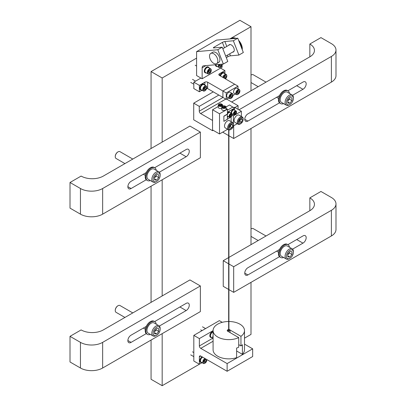 <?xml version="1.0" encoding="UTF-8"?>
<svg xmlns="http://www.w3.org/2000/svg" width="406" height="406" viewBox="0 0 406 406"><rect width="100%" height="100%" fill="white"/><g stroke="black" fill="none" stroke-linecap="round" stroke-linejoin="round"><path stroke-width="0.61" d="M196.59 58.124L162.172 77.993L151.068 71.583L239.895 20.3L250.999 26.71L229.872 38.91M244.493 338.173L250.999 334.417L250.999 282.363M250.999 244.671L250.999 128.509M250.999 90.817L250.999 26.71M222.275 322.323L219.352 320.633L193.814 335.376L193.814 361.02L199.366 364.223L202.046 362.68L162.172 385.7L162.172 333.646M162.172 295.954L162.172 179.792M162.172 142.1L162.172 77.993M207.141 359.736L206.842 359.909L207.141 359.736M162.172 385.7L151.068 379.29L151.068 340.055M151.068 302.363L151.068 186.202M151.068 148.51L151.068 71.583M228.639 45.36A4.177 2.411 60 0 1 229.228 44.731A4.177 2.411 60 0 1 231.313 44.939A4.177 2.411 60 0 1 234.044 48.618A4.177 2.411 60 0 1 233.404 51.968A4.177 2.411 60 0 1 232.562 52.161M202.142 78.764L202.142 67.792A3.928 2.269 60 0 1 202.959 65.995A3.928 2.269 60 0 1 203.533 65.818L223.351 64.046L227.791 61.484L222.239 47.177L213.779 47.933A1.883 0.396 158.8 0 1 213.353 47.842A1.883 0.396 158.8 0 1 213.957 47.263L222.397 42.391A1.883 0.396 158.8 0 1 224.883 41.519L233.343 40.762L237.784 38.2L216.581 40.098L196.59 51.633L196.59 75.557L202.142 78.764L222.128 67.223L222.128 65.178M223.351 64.046L217.799 49.74L222.239 47.177M229.659 53.836L230.435 55.83L238.895 55.074L243.336 52.511L237.784 38.2M230.435 55.83A1.883 0.396 -21.2 0 0 227.949 56.703L227.355 55.17M226.304 57.652L227.949 56.703M233.343 40.762L238.895 55.074M217.799 49.74L196.59 51.633M217.398 66.528A3.284 1.893 -60 0 1 216.403 66.427L216.048 66.219A3.284 1.893 -60 0 1 215.368 64.762M216.403 66.427A3.284 1.893 -60 0 1 215.728 64.727M219.128 64.427A2.624 1.512 120 0 0 219.605 67.411A2.624 1.512 120 0 0 220.529 67.163A2.624 1.512 120 0 0 222.376 64.133M220.443 67.208A2.872 1.66 -60 0 1 220.351 67.264A2.872 1.66 -60 0 1 219.336 67.533A2.872 1.66 -60 0 1 218.915 67.406A2.872 1.66 -60 0 1 218.722 64.463M216.012 64.701A2.872 1.66 120 0 0 216.606 66.071L218.915 67.406M219.849 64.361L219.326 65.716L219.93 66.574L221.133 65.879L221.651 64.199M219.377 65.584L220.001 65.224L220.351 64.315M220.001 65.224L221.133 65.879M206.299 72.938A3.284 1.893 -60 0 1 205.299 72.836L204.944 72.633A3.284 1.893 -60 0 1 204.355 70.334A3.284 1.893 -60 0 1 206.07 67.472A3.284 1.893 -60 0 1 208.227 66.944L208.582 67.152A3.284 1.893 -60 0 1 209.171 67.964M205.299 72.836A3.284 1.893 -60 0 1 204.71 70.537A3.284 1.893 -60 0 1 206.426 67.68A3.284 1.893 -60 0 1 208.582 67.152M210.354 72.75A2.624 1.512 120 0 0 211.282 70.36A2.624 1.512 120 0 0 208.501 70.111A2.624 1.512 120 0 0 207.639 73.019A2.624 1.512 120 0 0 209.43 73.572A2.624 1.512 120 0 0 210.354 72.75M209.339 73.618A2.872 1.66 -60 0 1 209.252 73.674A2.872 1.66 -60 0 1 207.811 73.816A2.872 1.66 -60 0 1 208.232 69.883A2.872 1.66 -60 0 1 210.689 68.837A2.872 1.66 -60 0 1 211.282 70.152A2.872 1.66 -60 0 1 211.282 70.258M210.689 68.837L208.379 67.508A2.872 1.66 120 0 0 205.923 68.548A2.872 1.66 120 0 0 205.502 72.481L207.811 73.816M208.826 72.984L210.029 72.288L210.633 70.735L210.029 69.878L208.826 70.573L208.222 72.126L208.826 72.984M208.273 71.994L208.897 71.634L210.029 72.288M209.587 70.131L210.633 70.735M208.897 71.634L209.45 70.213M213.688 63.331A5.887 3.4 -120 0 0 216.631 63.625A5.887 3.4 -120 0 0 217.535 58.906A5.887 3.4 -120 0 0 213.688 53.719A5.887 3.4 -120 0 0 210.744 53.425A5.887 3.4 -120 0 0 209.841 58.144A5.887 3.4 -120 0 0 213.688 63.331M216.631 63.625L218.712 62.422A5.887 3.4 -120 0 0 219.616 57.703A5.887 3.4 -120 0 0 215.769 52.516A5.887 3.4 -120 0 0 212.825 52.222L210.744 53.425M241.707 48.314A8.277 4.776 -120 0 0 239.362 42.265M242.24 49.684A8.277 4.776 -120 0 0 238.626 40.372M234.871 38.463A8.277 4.776 -120 0 0 231.755 38.54A8.277 4.776 -120 0 0 231.415 38.768M235.952 38.367A8.277 4.776 -120 0 0 232.313 38.215L231.755 38.54M200.924 78.059L193.814 82.159L199.366 85.367L204.863 82.195A1.964 1.132 180 0 1 207.639 82.195L222.909 91.01L234.678 84.215L219.407 75.399A1.964 1.132 180 0 1 218.834 74.597A1.964 1.132 180 0 1 219.407 73.796L224.904 70.624L220.575 68.122M207.639 82.195L207.639 88.604L222.909 97.42L222.909 91.01L222.909 97.42L226.238 99.343L226.238 92.928L238.007 86.138L238.007 88.843M207.639 88.604A1.964 1.132 0 0 0 206.735 88.305M193.814 82.159L193.814 88.574L199.366 91.776L202.046 90.228M224.904 70.624L224.904 73.714M199.366 85.367L199.366 91.776M219.966 75.719A3.284 1.893 -60 0 1 222.128 72.75A3.284 1.893 -60 0 1 223.772 72.588L224.127 72.791A3.284 1.893 -60 0 1 224.716 73.603M220.321 75.922A3.284 1.893 -60 0 1 222.483 72.958A3.284 1.893 -60 0 1 224.127 72.791M225.437 78.876A2.624 1.512 120 0 0 225.898 78.388A2.624 1.512 120 0 0 226.827 76.003A2.624 1.512 120 0 0 224.046 75.755A2.624 1.512 120 0 0 223.178 77.571M222.853 77.389A2.872 1.66 -60 0 1 223.777 75.521A2.872 1.66 -60 0 1 226.233 74.481A2.872 1.66 -60 0 1 226.827 75.795A2.872 1.66 -60 0 1 226.822 75.902M226.233 74.481L223.924 73.146A2.872 1.66 120 0 0 221.468 74.191A2.872 1.66 120 0 0 220.544 76.054M224.685 78.444L225.574 77.927L226.178 76.374L225.574 75.516L224.371 76.216L223.939 78.013M223.818 77.637L224.442 77.277L225.574 77.927M225.132 75.775L226.178 76.374M224.442 77.277L224.995 75.856M201.853 90.122A3.284 1.893 -60 0 1 200.858 90.015L200.503 89.812A3.284 1.893 -60 0 1 200.001 87.183A3.284 1.893 -60 0 1 202.142 84.291A3.284 1.893 -60 0 1 203.787 84.128L204.142 84.331A3.284 1.893 -60 0 1 204.731 85.143M200.858 90.015A3.284 1.893 -60 0 1 200.356 87.386A3.284 1.893 -60 0 1 202.498 84.494A3.284 1.893 -60 0 1 204.142 84.331M205.913 89.929A2.624 1.512 120 0 0 206.842 87.539A2.624 1.512 120 0 0 204.061 87.29A2.624 1.512 120 0 0 203.193 90.198A2.624 1.512 120 0 0 204.984 90.751A2.624 1.512 120 0 0 205.913 89.929M204.898 90.797A2.872 1.66 -60 0 1 204.807 90.853A2.872 1.66 -60 0 1 203.37 90.995A2.872 1.66 -60 0 1 203.792 87.062A2.872 1.66 -60 0 1 206.243 86.021A2.872 1.66 -60 0 1 206.842 87.336A2.872 1.66 -60 0 1 206.837 87.442M206.243 86.021L203.934 84.687A2.872 1.66 120 0 0 201.483 85.727A2.872 1.66 120 0 0 201.061 89.665L203.37 90.995M204.385 90.162L205.588 89.467L206.192 87.914L205.588 87.057L204.385 87.752L203.782 89.305L204.385 90.162M203.832 89.173L204.457 88.812L205.588 89.467M205.147 87.31L206.192 87.914M204.457 88.812L205.01 87.391M226.238 92.928L222.909 91.01L234.678 84.215L238.007 86.138M235.465 94.014L232.998 95.435M228.583 97.988L226.238 99.343M239.905 91.117A2.624 1.512 120 0 0 238.053 90.046A2.624 1.512 120 0 0 236.196 93.258A2.624 1.512 120 0 0 238.053 94.329A2.624 1.512 120 0 0 239.905 91.117L239.905 90.914A2.872 1.66 -60 0 0 239.312 89.594A2.872 1.66 -60 0 0 237.099 90.365A2.872 1.66 -60 0 0 235.84 93.258A2.872 1.66 -60 0 0 236.439 94.573A2.872 1.66 -60 0 0 237.875 94.431A2.872 1.66 -60 0 0 237.967 94.375M239.312 89.594L237.002 88.264A2.872 1.66 120 0 0 234.79 89.031A2.872 1.66 120 0 0 233.531 91.923A2.872 1.66 120 0 0 234.13 93.238L236.439 94.573M237.449 91.33L236.845 92.883L237.449 93.74L238.657 93.045L239.256 91.492L238.657 90.634L237.449 91.33M238.215 90.888L239.256 91.492M236.896 92.751L237.52 92.39L238.073 90.969M237.52 92.39L238.657 93.045M233.024 95.09A2.624 1.512 120 0 0 231.166 94.019A2.624 1.512 120 0 0 229.314 97.232A2.624 1.512 120 0 0 231.166 98.303A2.624 1.512 120 0 0 233.024 95.09L233.024 94.887A2.872 1.66 -60 0 0 232.425 93.573A2.872 1.66 -60 0 0 230.212 94.339A2.872 1.66 -60 0 0 228.959 97.232A2.872 1.66 -60 0 0 229.552 98.546A2.872 1.66 -60 0 0 230.989 98.404A2.872 1.66 -60 0 0 231.08 98.348M232.425 93.573L230.116 92.238A2.872 1.66 120 0 0 227.903 93.004A2.872 1.66 120 0 0 226.649 95.897A2.872 1.66 120 0 0 227.243 97.217L229.552 98.546M230.567 95.303L229.963 96.856L230.567 97.714L231.77 97.019L232.374 95.466L231.77 94.608L230.567 95.303M231.329 94.862L232.374 95.466M230.014 96.724L230.638 96.364L231.192 94.943M230.638 96.364L231.77 97.019M226.655 99.1L238.083 105.697L234.922 107.524M213.206 130.321L212.546 130.702L212.546 120.445L200.655 113.578A1.964 1.132 60 0 1 199.27 111.173L223.001 97.47M218.839 95.07L199.27 106.367L199.27 111.173M199.27 106.367L193.718 103.16L213.287 91.863M212.546 130.702L193.718 119.826L193.718 103.16M238.083 109.351L238.083 105.697M230.912 117.035L223.873 121.358L223.873 116.126L227.446 114.066L227.446 109.199L219.524 113.776L219.524 133.965L212.571 129.956M226.117 108.432L227.446 109.199M227.644 129.275L219.524 133.965M231.136 117.167L231.136 121.648M237.261 123.723L233.42 125.941M233.359 123.358L233.359 115.883L232.095 115.152M233.359 115.883L241.377 111.254L234.429 107.24L233.699 107.661M218.235 106.494L212.571 109.762L212.571 120.43M219.524 113.776L212.571 109.762M241.377 111.254L241.377 116.456M241.905 122.648A3.547 2.05 120 0 0 243.158 119.41A3.547 2.05 120 0 0 239.398 119.075A3.547 2.05 120 0 0 238.226 123.008A3.547 2.05 120 0 0 240.651 123.759A3.547 2.05 120 0 0 241.905 122.648M240.651 123.759L240.21 124.013A4.177 2.411 -60 0 1 238.119 124.221A4.177 2.411 -60 0 1 238.733 118.501A4.177 2.411 -60 0 1 242.296 116.989A4.177 2.411 -60 0 1 243.158 118.897L243.158 119.41M242.296 116.989L239.154 115.172A4.177 2.411 120 0 0 235.587 116.689A4.177 2.411 120 0 0 234.978 122.409L238.119 124.221M239.748 123.191L241.555 122.145L242.458 119.816L241.555 118.532L239.748 119.577L238.845 121.907L239.748 123.191M238.926 121.688L239.844 121.161L241.555 122.145M240.895 118.912L242.458 119.816M239.844 121.161L240.667 119.044M232.293 123.18A3.547 2.05 120 0 0 228.862 126.22A3.547 2.05 120 0 0 229.781 129.646A3.547 2.05 120 0 0 231.034 129.311A3.547 2.05 120 0 0 233.546 124.962A3.547 2.05 120 0 0 232.293 123.18M231.034 129.311L230.593 129.565A4.177 2.411 -60 0 1 229.116 129.961A4.177 2.411 -60 0 1 228.502 129.773A4.177 2.411 -60 0 1 228.248 125.434A4.177 2.411 -60 0 1 232.07 122.348A4.177 2.411 -60 0 1 232.679 122.541A4.177 2.411 -60 0 1 233.546 124.449L233.546 124.962M232.679 122.541L229.537 120.724A4.177 2.411 120 0 0 228.928 120.536A4.177 2.411 120 0 0 225.107 123.617A4.177 2.411 120 0 0 225.36 127.961L228.502 129.773M232.846 125.368L231.938 124.084L230.131 125.124L229.228 127.459L230.131 128.743L231.938 127.697L232.846 125.368L231.278 124.464M229.314 127.24L230.232 126.713L231.05 124.596M230.232 126.713L231.938 127.697M224.447 105.895A2.04 1.177 0 0 0 222.473 106.199A2.04 1.177 0 0 0 223.391 108.169A2.04 1.177 0 0 0 225.685 107.62A2.04 1.177 0 0 0 225.36 106.199A2.04 1.177 0 0 0 224.447 105.895M225.416 106.23A2.197 1.269 180 0 1 225.472 106.26A2.197 1.269 180 0 1 226.117 107.159A2.197 1.269 180 0 1 223.351 108.387A2.197 1.269 180 0 1 221.722 107.159A2.197 1.269 180 0 1 222.366 106.26A2.197 1.269 180 0 1 222.422 106.23M221.722 107.159L221.722 109.239A2.197 1.269 0 0 0 223.351 110.462A2.197 1.269 0 0 0 226.117 109.239L226.117 107.159M225.284 106.819L224.285 106.245L222.919 106.453L222.554 107.245L223.554 107.818L224.919 107.61L225.284 106.819M224.929 107.59L224.285 107.22L224.285 106.245M224.285 107.22L222.909 107.448L222.919 106.453M222.402 104.712A2.04 1.177 0 0 0 221.874 104.185A2.04 1.177 0 0 0 218.991 104.185A2.04 1.177 0 0 0 218.458 105.327A2.04 1.177 0 0 0 220.96 106.159A2.04 1.177 0 0 0 222.402 104.712M221.93 104.22A2.197 1.269 180 0 1 221.986 104.251A2.197 1.269 180 0 1 222.554 104.819A2.197 1.269 180 0 1 222.63 105.149A2.197 1.269 180 0 1 220.717 106.408A2.197 1.269 180 0 1 218.311 105.474A2.197 1.269 180 0 1 218.235 105.149A2.197 1.269 180 0 1 218.88 104.251A2.197 1.269 180 0 1 218.935 104.22M218.235 105.149L218.235 107.225A2.197 1.269 0 0 0 218.311 107.554A2.197 1.269 0 0 0 221.722 108.255M221.432 105.596L221.798 104.809L220.798 104.23L219.433 104.444L219.067 105.23L220.067 105.809L221.432 105.596M221.443 105.575L220.798 105.205L219.423 105.438M219.433 105.418L219.433 104.444M220.798 105.205L220.798 104.23M244.493 344.121L252.664 348.84L252.664 356.534L227.127 371.277L200.757 356.052L199.366 356.854A1.964 1.132 60 0 1 199.772 355.955A1.964 1.132 60 0 1 200.757 356.052M227.127 371.277L227.127 363.583L200.757 348.358A1.964 1.132 60 0 1 199.366 345.953L212.871 338.157M193.814 335.376L199.366 338.584L199.366 345.953M199.366 364.223L199.366 356.854M252.664 348.84L227.127 363.583M199.366 338.584L213.089 330.662M211.846 337.569A3.284 1.893 -60 0 1 210.851 337.462L210.496 337.259A3.284 1.893 -60 0 1 209.993 334.63A3.284 1.893 -60 0 1 212.135 331.738A3.284 1.893 -60 0 1 213.089 331.423M210.851 337.462A3.284 1.893 -60 0 1 210.349 334.833A3.284 1.893 -60 0 1 212.49 331.941A3.284 1.893 -60 0 1 213.089 331.687M213.089 338.208A2.872 1.66 -60 0 1 212.769 337.127A2.872 1.66 -60 0 1 213.089 335.681M213.089 332.032A2.872 1.66 120 0 0 210.46 335.792A2.872 1.66 120 0 0 211.054 337.112L213.089 338.284M201.853 362.568A3.284 1.893 -60 0 1 200.858 362.467L200.503 362.259A3.284 1.893 -60 0 1 199.98 359.691A3.284 1.893 -60 0 1 202.046 356.798M200.858 362.467A3.284 1.893 -60 0 1 200.336 359.899A3.284 1.893 -60 0 1 202.401 357.001M205.4 358.731A2.624 1.512 120 0 0 203.132 362.127A2.624 1.512 120 0 0 204.984 363.197A2.624 1.512 120 0 0 206.842 359.99L206.842 359.782A2.872 1.66 -60 0 0 206.832 359.559M204.898 363.248A2.872 1.66 -60 0 1 204.807 363.304A2.872 1.66 -60 0 1 203.37 363.446A2.872 1.66 -60 0 1 202.777 362.127A2.872 1.66 -60 0 1 205.01 358.508M202.695 357.173A2.872 1.66 120 0 0 200.468 360.797A2.872 1.66 120 0 0 201.061 362.111L203.37 363.446M206.842 359.99A2.624 1.512 120 0 0 206.796 359.538M204.385 360.203L203.782 361.756L204.385 362.609L205.588 361.913L206.192 360.361L205.588 359.503L204.385 360.203M205.147 359.762L206.192 360.361M203.832 361.624L204.457 361.264L205.01 359.843M204.457 361.264L205.588 361.913M244.493 330.57L244.493 349.799A15.702 9.064 180 0 1 242.402 354.326L242.402 344.709A15.702 9.064 180 0 1 240.951 345.922L240.951 336.305A15.702 9.064 180 0 0 244.493 330.57A15.702 9.064 180 0 0 228.918 321.506M213.089 330.57L213.089 349.799A15.702 9.064 180 0 0 236.627 357.656L236.627 348.043A15.702 9.064 180 0 0 238.728 347.206L238.728 337.589A15.702 9.064 180 0 1 222.062 338.761A15.702 9.064 180 0 1 213.089 330.57A15.702 9.064 180 0 1 217.687 324.161A15.702 9.064 180 0 1 228.664 321.506M238.728 344.638L240.951 345.922M238.728 337.589L227.68 331.21A1.568 0.908 180 0 1 227.223 330.57A1.568 0.908 180 0 1 227.578 329.992M229.999 329.987L240.951 336.305M236.627 350.992L242.402 354.326M287.869 90.797L302.962 82.083A4.415 2.548 -60 0 1 303.049 82.032A4.415 2.548 -60 0 1 305.256 81.814A4.415 2.548 -60 0 1 305.936 85.351A4.415 2.548 -60 0 1 303.049 89.239A4.415 2.548 -60 0 1 302.962 89.29L296.72 85.686M228.664 135.619L223.239 132.483L223.239 131.818M228.918 135.761L233.678 138.512L233.678 125.794M238.926 109.838L331.387 56.454A15.702 9.064 0 0 0 335.985 50.045A15.702 9.064 0 0 0 331.387 43.635L320.948 37.611L309.844 44.021A15.702 9.064 180 0 1 314.447 50.43A15.702 9.064 180 0 1 309.844 56.84L309.844 44.021M231.653 101.987L309.844 56.84M302.962 89.29L292.584 95.283M279.485 102.845L247.888 121.084A4.41 2.548 -60 0 1 245.686 121.303A4.41 2.548 -60 0 1 245.006 117.77A4.41 2.548 -60 0 1 247.888 113.883L279.485 95.638M335.985 50.045L335.985 75.689A15.702 9.064 180 0 1 331.387 82.098L233.678 138.512M289.493 93.421A7.349 4.243 120 0 0 288.027 90.888A7.349 4.243 120 0 0 284.352 91.254A7.349 4.243 120 0 0 279.551 97.729A7.349 4.243 120 0 0 280.678 103.616A7.349 4.243 120 0 0 283.606 103.621M288.027 90.888L287.316 90.477A7.349 4.243 120 0 0 283.642 90.842A7.349 4.243 120 0 0 278.841 97.318A7.349 4.243 120 0 0 279.967 103.205L280.678 103.616M286.875 104.225A4.948 2.857 120 0 0 289.904 104.494A4.948 2.857 120 0 0 293.401 98.44A4.948 2.857 120 0 0 292.934 96.689A4.948 2.857 120 0 0 288.153 97.968A4.948 2.857 120 0 0 286.875 104.225M289.904 104.494L289.239 104.88A5.887 3.4 -60 0 1 286.296 105.174A5.887 3.4 -60 0 1 285.631 104.56A5.887 3.4 -60 0 1 286.702 97.724A5.887 3.4 -60 0 1 292.183 94.974A5.887 3.4 -60 0 1 292.843 95.588A5.887 3.4 -60 0 1 293.401 97.668L293.401 98.44M292.183 94.974L287.296 92.152A5.887 3.4 120 0 0 281.82 94.902A5.887 3.4 120 0 0 280.749 101.739A5.887 3.4 120 0 0 281.409 102.353L286.296 105.174M287.824 100.272L287.824 103.048L289.904 103.236L291.985 100.642L291.985 97.866L289.904 97.684L287.824 100.272M266.026 82.139L253.227 74.75A3.928 2.269 120 0 0 251.263 74.943A3.928 2.269 120 0 0 250.999 75.11A3.613 2.086 -60 0 1 251.045 75.074A3.613 2.086 -60 0 1 251.152 75.014M287.824 100.967L289.321 99.105L289.321 98.404M289.321 99.105L291.985 100.642M287.824 102.033L289.904 103.236M287.869 244.651L302.962 235.937A4.415 2.548 -60 0 1 303.049 235.886A4.415 2.548 -60 0 1 305.256 235.668A4.415 2.548 -60 0 1 305.936 239.205A4.415 2.548 -60 0 1 303.049 243.092A4.415 2.548 -60 0 1 302.962 243.143L296.72 239.54M228.664 289.468L223.239 286.337L223.239 260.693L228.664 263.829M228.918 289.615L233.678 292.361L233.678 266.722L331.387 210.308A15.702 9.064 0 0 0 335.985 203.898A15.702 9.064 0 0 0 331.387 197.489L320.948 191.465L309.844 197.874A15.702 9.064 180 0 1 314.447 204.284A15.702 9.064 180 0 1 309.844 210.694L309.844 197.874M228.918 263.971L233.678 266.722M223.239 260.693L228.664 257.561M228.918 257.419L309.844 210.694M302.962 243.143L292.584 249.132M279.485 256.699L247.888 274.938A4.41 2.548 -60 0 1 245.686 275.156A4.41 2.548 -60 0 1 245.006 271.624A4.41 2.548 -60 0 1 247.888 267.732L279.485 249.492M335.985 203.898L335.985 229.542A15.702 9.064 180 0 1 331.387 235.952L233.678 292.361M283.606 257.475A7.349 4.243 -60 0 1 280.678 257.47L279.967 257.059A7.349 4.243 -60 0 1 278.841 251.172A7.349 4.243 -60 0 1 283.642 244.696A7.349 4.243 -60 0 1 287.316 244.331L288.027 244.742A7.349 4.243 -60 0 1 289.493 247.274M280.678 257.47A7.349 4.243 -60 0 1 279.551 251.583A7.349 4.243 -60 0 1 284.352 245.107A7.349 4.243 -60 0 1 288.027 244.742M286.875 254.039A4.948 2.857 120 0 0 286.875 258.079A4.948 2.857 120 0 0 289.904 258.348A4.948 2.857 120 0 0 292.934 254.582A4.948 2.857 120 0 0 293.401 252.293A4.948 2.857 120 0 0 290.808 249.888A4.948 2.857 120 0 0 286.875 254.039M289.904 258.348L289.239 258.734A5.887 3.4 -60 0 1 286.296 259.023A5.887 3.4 -60 0 1 285.631 253.603A5.887 3.4 -60 0 1 292.183 248.827A5.887 3.4 -60 0 1 293.401 251.522L293.401 252.293M292.183 248.827L287.296 246.006A5.887 3.4 120 0 0 280.749 250.781A5.887 3.4 120 0 0 281.409 256.206L286.296 259.023M289.904 251.532L287.824 254.126L287.824 256.902L289.904 257.084L291.985 254.496L291.985 251.72L289.904 251.532M266.026 235.993L253.227 228.603A3.928 2.269 120 0 0 251.263 228.796A3.928 2.269 120 0 0 250.999 228.964A3.613 2.086 -60 0 1 251.045 228.923A3.613 2.086 -60 0 1 251.152 228.867M287.824 254.821L289.321 252.958L289.321 252.258M289.321 252.958L291.985 254.496M287.824 255.887L289.904 257.084M146.246 179.767L131.082 188.526A4.415 2.548 -60 0 1 130.996 188.577A4.415 2.548 -60 0 1 128.788 188.795A4.415 2.548 -60 0 1 128.108 185.258A4.415 2.548 -60 0 1 130.996 181.37A4.415 2.548 -60 0 1 131.082 181.32L146.246 172.565M80.449 214.155L70.015 208.126L70.015 182.487L81.119 176.077A15.702 9.064 180 0 0 103.322 176.077L189.932 126.073L200.366 132.097L200.366 157.741L102.657 214.155A15.702 9.064 180 0 1 80.449 214.155L80.449 188.511A15.702 9.064 0 0 0 102.657 188.511L200.366 132.097M70.015 182.487L80.449 188.511M154.63 167.724L186.156 149.525A4.41 2.548 -60 0 1 188.364 149.306A4.41 2.548 -60 0 1 189.039 152.839A4.41 2.548 -60 0 1 186.156 156.726L159.345 172.205M131.082 188.526L127.875 186.674M150.367 180.548A7.349 4.243 -60 0 1 150.098 180.65A7.349 4.243 -60 0 1 147.439 180.543L146.728 180.132A7.349 4.243 -60 0 1 145.82 173.585A7.349 4.243 -60 0 1 151.418 167.297A7.349 4.243 -60 0 1 154.077 167.404L154.787 167.815A7.349 4.243 -60 0 1 156.254 170.347M147.439 180.543A7.349 4.243 -60 0 1 146.53 173.996A7.349 4.243 -60 0 1 152.128 167.708A7.349 4.243 -60 0 1 154.787 167.815M153.635 181.152A4.948 2.857 120 0 0 156.665 181.421A4.948 2.857 120 0 0 160.162 175.362A4.948 2.857 120 0 0 159.695 173.616A4.948 2.857 120 0 0 154.914 174.895A4.948 2.857 120 0 0 153.635 181.152M156.665 181.421L156 181.807A5.887 3.4 -60 0 1 153.052 182.096A5.887 3.4 -60 0 1 152.392 181.482A5.887 3.4 -60 0 1 153.463 174.646A5.887 3.4 -60 0 1 158.944 171.9A5.887 3.4 -60 0 1 159.604 172.514A5.887 3.4 -60 0 1 160.162 174.595L160.162 175.362M132.787 159.066L119.988 151.677A3.928 2.269 120 0 0 118.024 151.869A3.928 2.269 120 0 0 115.248 156.675A3.928 2.269 120 0 0 115.619 158.066A3.928 2.269 120 0 0 116.06 158.472L124.936 163.598M158.944 171.9L154.057 169.079A5.887 3.4 120 0 0 148.576 171.824A5.887 3.4 120 0 0 147.505 178.665A5.887 3.4 120 0 0 148.17 179.279L153.052 182.096M154.584 177.199L154.584 179.975L156.665 180.157L158.746 177.569L158.746 174.793L156.665 174.605L154.584 177.199M115.253 156.543A3.613 2.086 -60 0 1 115.248 156.422A3.613 2.086 -60 0 1 117.801 151.996A3.613 2.086 -60 0 1 117.913 151.935M154.584 177.894L156.082 176.031L156.082 175.331M156.082 176.031L158.746 177.569M154.584 178.955L156.665 180.157M146.246 333.62L131.082 342.375A4.415 2.548 -60 0 1 130.996 342.431A4.415 2.548 -60 0 1 128.788 342.649A4.415 2.548 -60 0 1 128.108 339.111A4.415 2.548 -60 0 1 130.996 335.219A4.415 2.548 -60 0 1 131.082 335.173L146.246 326.419M80.449 368.009L70.015 361.979L70.015 336.341L81.119 329.926A15.702 9.064 180 0 0 103.322 329.926L189.932 279.927L200.366 285.951L200.366 311.595L102.657 368.009A15.702 9.064 180 0 1 80.449 368.009L80.449 342.365A15.702 9.064 0 0 0 102.657 342.365L200.366 285.951M70.015 336.341L80.449 342.365M154.63 321.577L186.156 303.373A4.41 2.548 -60 0 1 188.364 303.155A4.41 2.548 -60 0 1 189.039 306.692A4.41 2.548 -60 0 1 186.156 310.58L159.345 326.059M131.082 342.375L127.875 340.522M150.367 334.397A7.349 4.243 -60 0 1 147.439 334.397L146.728 333.986A7.349 4.243 -60 0 1 145.602 328.094A7.349 4.243 -60 0 1 150.403 321.618A7.349 4.243 -60 0 1 154.077 321.258L154.787 321.669A7.349 4.243 -60 0 1 156.254 324.201M147.439 334.397A7.349 4.243 -60 0 1 146.312 328.505A7.349 4.243 -60 0 1 151.113 322.029A7.349 4.243 -60 0 1 154.787 321.669M153.635 330.966A4.948 2.857 120 0 0 153.635 335.006A4.948 2.857 120 0 0 156.665 335.275A4.948 2.857 120 0 0 159.695 331.504A4.948 2.857 120 0 0 160.162 329.215A4.948 2.857 120 0 0 157.569 326.81A4.948 2.857 120 0 0 153.635 330.966M156.665 335.275L156 335.66A5.887 3.4 -60 0 1 153.052 335.95A5.887 3.4 -60 0 1 152.392 330.53A5.887 3.4 -60 0 1 158.944 325.749A5.887 3.4 -60 0 1 160.162 328.449L160.162 329.215M115.253 310.397A3.613 2.086 -60 0 1 115.248 310.275A3.613 2.086 -60 0 1 115.593 308.601A3.613 2.086 -60 0 1 117.801 305.85A3.613 2.086 -60 0 1 117.913 305.789M132.787 312.919L119.988 305.525A3.928 2.269 120 0 0 118.024 305.723A3.928 2.269 120 0 0 115.619 308.712A3.928 2.269 120 0 0 115.248 310.529A3.928 2.269 120 0 0 116.06 312.326L124.936 317.451M158.944 325.749L154.057 322.932A5.887 3.4 120 0 0 147.505 327.708A5.887 3.4 120 0 0 148.17 333.128L153.052 335.95M156.665 328.459L154.584 331.047L154.584 333.823L156.665 334.011L158.746 331.423L158.746 328.647L156.665 328.459M154.584 331.748L156.082 329.885L156.082 329.185M156.082 329.885L158.746 331.423M154.584 332.808L156.665 334.011M226.086 106.94L229.527 104.956L233.024 107.27M227.274 114.167L227.416 119.298L223.873 121.343M227.416 114.248L223.873 116.294M233.024 106.971L232.77 107.123M227.446 112.208L234.511 108.128L232.734 107.103L228.847 109.387M234.511 108.128L234.511 109.985M228.882 109.361L227.446 110.153M227.416 117.273L228.395 116.71M230.649 117.202A2.197 1.269 -60 0 1 230.593 117.238A2.197 1.269 -60 0 1 229.491 117.344A2.197 1.269 -60 0 1 229.816 114.335A2.197 1.269 -60 0 1 231.689 113.538A2.197 1.269 -60 0 1 232.146 114.543L232.77 114.182M227.446 113.244A2.34 1.35 -60 0 1 229.228 112.061A2.34 1.35 -60 0 1 229.608 112.173L229.963 112.376A2.34 1.35 -60 0 1 230.293 112.731M228.096 116.537A2.34 1.35 -60 0 1 228.005 116.537A2.34 1.35 -60 0 1 227.624 116.431A2.34 1.35 -60 0 1 227.416 116.258M227.38 114.228A2.34 1.35 -60 0 1 229.583 112.269A2.34 1.35 -60 0 1 229.963 112.376M231.425 116.532A2.04 1.177 120 0 0 232.146 114.675A2.04 1.177 120 0 0 229.979 114.477A2.04 1.177 120 0 0 229.309 116.74A2.04 1.177 120 0 0 230.704 117.172A2.04 1.177 120 0 0 231.425 116.532M231.689 113.538L229.892 112.498A2.197 1.269 120 0 0 228.015 113.299A2.197 1.269 120 0 0 227.416 114.365M227.416 116.03A2.197 1.269 120 0 0 227.695 116.309L229.491 117.344M230.202 116.796L231.202 116.217L231.704 114.928L231.202 114.218L230.202 114.796L229.705 116.08L230.202 116.796M229.715 116.101L230.359 115.73L231.202 116.217M230.359 115.73L230.847 114.421M230.857 114.441L231.704 114.928M231.293 113.31A2.34 1.35 -60 0 1 231.171 112.376A2.34 1.35 -60 0 1 232.278 110.173A2.34 1.35 -60 0 1 233.983 109.645L234.338 109.853A2.34 1.35 -60 0 1 234.668 110.204M232.471 114.01A2.34 1.35 -60 0 1 232.024 113.919M231.648 113.513A2.34 1.35 -60 0 1 231.527 112.579A2.34 1.35 -60 0 1 232.633 110.376A2.34 1.35 -60 0 1 234.338 109.853M235.8 114.005A2.04 1.177 120 0 0 236.52 112.147A2.04 1.177 120 0 0 234.353 111.954A2.04 1.177 120 0 0 233.683 114.218A2.04 1.177 120 0 0 235.079 114.644A2.04 1.177 120 0 0 235.8 114.005M235.023 114.675A2.197 1.269 -60 0 1 234.967 114.71A2.197 1.269 -60 0 1 233.866 114.822A2.197 1.269 -60 0 1 234.191 111.812A2.197 1.269 -60 0 1 236.064 111.011A2.197 1.269 -60 0 1 236.52 112.02A2.197 1.269 -60 0 1 236.52 112.086M236.064 111.011L234.267 109.975A2.197 1.269 120 0 0 232.389 110.772A2.197 1.269 120 0 0 232.07 113.781L233.866 114.822M234.577 114.269L235.576 113.69L236.079 112.401L235.576 111.691L234.577 112.269L234.079 113.558L234.577 114.269M234.089 113.573L234.734 113.203L235.576 113.69M234.734 113.203L235.221 111.899L236.079 112.401M228.664 329.464A1.259 0.726 0 0 0 227.538 330.185A1.259 0.726 0 0 0 227.903 330.697A1.259 0.726 0 0 0 229.273 330.854A1.259 0.726 0 0 0 230.05 330.185A1.259 0.726 0 0 0 229.679 329.672A1.259 0.726 0 0 0 228.918 329.464M228.664 329.982L228.527 330.337L229.167 330.185L228.918 329.982M205.933 65.605L202.142 67.792M224.883 41.519L226.787 46.431M213.957 47.263L214.201 47.893M224.477 47.761L222.397 42.391M204.863 85.219L204.863 82.195M219.407 73.796L219.407 75.399M225.777 99.074L200.655 113.578M213.089 341.238L200.757 348.358M331.387 82.098L331.387 56.454M247.888 121.084L244.767 119.283M331.387 235.952L331.387 210.308M247.888 274.938L244.767 273.137M102.657 188.511L102.657 214.155M186.156 156.726L179.914 153.128M102.657 342.365L102.657 368.009M186.156 310.58L179.914 306.977M195.179 65.234L196.59 66.051M225.711 56.114L233.988 51.339M222.838 48.71L230.065 44.538M192.495 79.368L195.575 81.144M190.739 82.413L193.814 84.194M222.63 106.118L222.63 105.149M200.731 329.86L202.051 330.621M202.492 326.815L205.568 328.591M190.739 354.864L193.814 356.641M192.495 351.819L193.814 352.581M250.999 82.53L258.175 86.671M276.598 97.308L278.572 98.45M250.999 236.383L258.175 240.525M276.598 251.162L278.572 252.304M143.359 174.23L145.333 175.372M115.248 156.422L115.248 156.675M115.248 310.275L115.248 310.529M143.359 328.084L145.333 329.225M228.918 330.388L228.918 129.93M228.664 330.388L228.664 129.854M227.538 331.113L227.538 330.185M230.05 332.575L230.05 330.185"/></g></svg>
